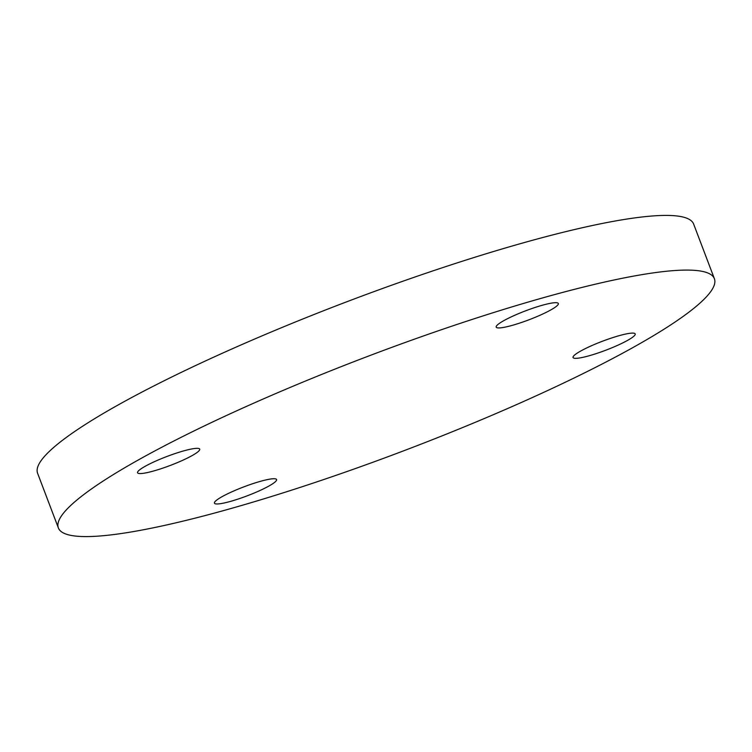 <?xml version="1.0" encoding="UTF-8"?>
<svg xmlns="http://www.w3.org/2000/svg" width="752" height="752" viewBox="0 0 752 752"><rect width="100%" height="100%" fill="white"/><g stroke="black" fill="none" stroke-linecap="round" stroke-linejoin="round"><path stroke-width="1.13" d="M544.166 304.748A33.238 4.785 159.2 0 0 511.651 316.686A33.238 4.785 159.2 0 0 496.188 327.12A33.238 4.785 159.2 0 0 510.354 325.879A33.238 4.785 159.2 0 0 542.878 313.951A33.238 4.785 159.2 0 0 558.341 303.507A33.238 4.785 159.2 0 0 544.166 304.748M142.504 467.866A33.238 4.785 159.2 0 0 137.56 472.754A33.238 4.785 159.2 0 0 160.637 468.853A33.238 4.785 159.2 0 0 194.768 454.039A33.238 4.785 159.2 0 0 199.712 449.141A33.238 4.785 159.2 0 0 176.635 453.042A33.238 4.785 159.2 0 0 142.504 467.866M228.599 501.913A33.238 4.785 159.2 0 0 261.113 489.984A33.238 4.785 159.2 0 0 276.576 479.55A33.238 4.785 159.2 0 0 262.41 480.791A33.238 4.785 159.2 0 0 229.886 492.72A33.238 4.785 159.2 0 0 214.433 503.163A33.238 4.785 159.2 0 0 228.599 501.913M630.261 338.804A33.238 4.785 159.2 0 0 635.205 333.916A33.238 4.785 159.2 0 0 612.128 337.817A33.238 4.785 159.2 0 0 577.997 352.632A33.238 4.785 159.2 0 0 573.052 357.52A33.238 4.785 159.2 0 0 596.139 353.628A33.238 4.785 159.2 0 0 630.261 338.804M110.572 476.317A350.883 50.525 159.2 0 0 58.365 527.932A350.883 50.525 159.2 0 0 301.994 486.788A350.883 50.525 159.2 0 0 662.192 330.354A350.883 50.525 159.2 0 0 714.4 278.729A350.883 50.525 159.2 0 0 470.771 319.882A350.883 50.525 159.2 0 0 110.572 476.317M714.4 278.729L693.635 224.068A350.883 50.525 159.2 0 0 450.006 265.212A350.883 50.525 159.2 0 0 89.808 421.646A350.883 50.525 159.2 0 0 37.6 473.271L58.365 527.932"/></g></svg>
